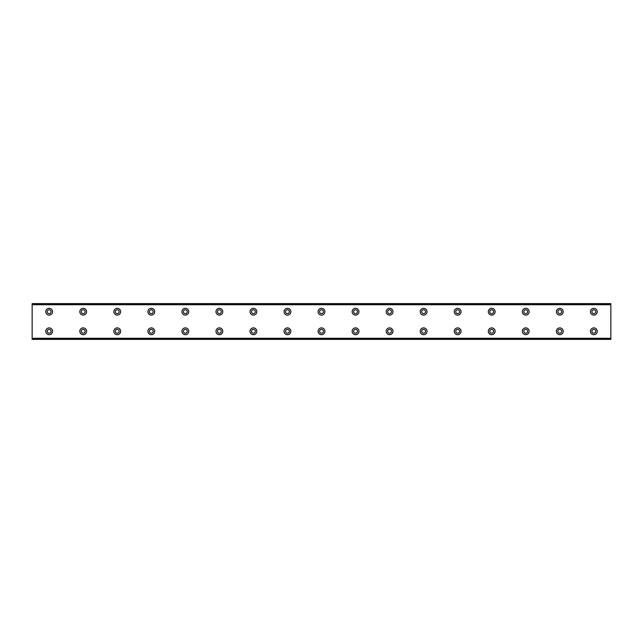 <?xml version="1.0" encoding="UTF-8"?>
<svg xmlns="http://www.w3.org/2000/svg" width="643" height="643" viewBox="0 0 643 643"><rect width="100%" height="100%" fill="white"/><g stroke="black" fill="none" stroke-linecap="round" stroke-linejoin="round"><path stroke-width="0.96" d="M49.173 313.631A1.913 1.913 0 0 1 47.252 311.71A1.913 1.913 0 0 1 49.173 309.797A1.913 1.913 0 0 1 51.086 311.71A1.913 1.913 0 0 1 49.173 313.631M83.212 313.631A1.913 1.913 0 0 1 81.299 311.71A1.913 1.913 0 0 1 83.212 309.797A1.913 1.913 0 0 1 85.125 311.71A1.913 1.913 0 0 1 83.212 313.631M593.827 333.203A1.913 1.913 0 0 1 591.914 331.29A1.913 1.913 0 0 1 593.827 329.369A1.913 1.913 0 0 1 595.748 331.29A1.913 1.913 0 0 1 593.827 333.203M559.788 333.203A1.913 1.913 0 0 1 557.875 331.29A1.913 1.913 0 0 1 559.788 329.369A1.913 1.913 0 0 1 561.701 331.29A1.913 1.913 0 0 1 559.788 333.203M525.749 333.203A1.913 1.913 0 0 1 523.836 331.29A1.913 1.913 0 0 1 525.749 329.369A1.913 1.913 0 0 1 527.662 331.29A1.913 1.913 0 0 1 525.749 333.203M491.702 333.203A1.913 1.913 0 0 1 489.789 331.29A1.913 1.913 0 0 1 491.702 329.369A1.913 1.913 0 0 1 493.623 331.29A1.913 1.913 0 0 1 491.702 333.203M457.663 333.203A1.913 1.913 0 0 1 455.75 331.29A1.913 1.913 0 0 1 457.663 329.369A1.913 1.913 0 0 1 459.576 331.29A1.913 1.913 0 0 1 457.663 333.203M423.624 333.203A1.913 1.913 0 0 1 421.712 331.29A1.913 1.913 0 0 1 423.624 329.369A1.913 1.913 0 0 1 425.537 331.29A1.913 1.913 0 0 1 423.624 333.203M389.586 333.203A1.913 1.913 0 0 1 387.665 331.29A1.913 1.913 0 0 1 389.586 329.369A1.913 1.913 0 0 1 391.499 331.29A1.913 1.913 0 0 1 389.586 333.203M355.539 333.203A1.913 1.913 0 0 1 353.626 331.29A1.913 1.913 0 0 1 355.539 329.369A1.913 1.913 0 0 1 357.46 331.29A1.913 1.913 0 0 1 355.539 333.203M321.5 333.203A1.913 1.913 0 0 1 319.587 331.29A1.913 1.913 0 0 1 321.5 329.369A1.913 1.913 0 0 1 323.413 331.29A1.913 1.913 0 0 1 321.5 333.203M287.461 333.203A1.913 1.913 0 0 1 285.54 331.29A1.913 1.913 0 0 1 287.461 329.369A1.913 1.913 0 0 1 289.374 331.29A1.913 1.913 0 0 1 287.461 333.203M253.414 333.203A1.913 1.913 0 0 1 251.501 331.29A1.913 1.913 0 0 1 253.414 329.369A1.913 1.913 0 0 1 255.335 331.29A1.913 1.913 0 0 1 253.414 333.203M219.376 333.203A1.913 1.913 0 0 1 217.463 331.29A1.913 1.913 0 0 1 219.376 329.369A1.913 1.913 0 0 1 221.288 331.29A1.913 1.913 0 0 1 219.376 333.203M185.337 333.203A1.913 1.913 0 0 1 183.424 331.29A1.913 1.913 0 0 1 185.337 329.369A1.913 1.913 0 0 1 187.25 331.29A1.913 1.913 0 0 1 185.337 333.203M151.298 333.203A1.913 1.913 0 0 1 149.377 331.29A1.913 1.913 0 0 1 151.298 329.369A1.913 1.913 0 0 1 153.211 331.29A1.913 1.913 0 0 1 151.298 333.203M117.251 333.203A1.913 1.913 0 0 1 115.338 331.29A1.913 1.913 0 0 1 117.251 329.369A1.913 1.913 0 0 1 119.164 331.29A1.913 1.913 0 0 1 117.251 333.203M83.212 333.203A1.913 1.913 0 0 1 81.299 331.29A1.913 1.913 0 0 1 83.212 329.369A1.913 1.913 0 0 1 85.125 331.29A1.913 1.913 0 0 1 83.212 333.203M117.251 313.631A1.913 1.913 0 0 1 115.338 311.71A1.913 1.913 0 0 1 117.251 309.797A1.913 1.913 0 0 1 119.164 311.71A1.913 1.913 0 0 1 117.251 313.631M151.298 313.631A1.913 1.913 0 0 1 149.377 311.71A1.913 1.913 0 0 1 151.298 309.797A1.913 1.913 0 0 1 153.211 311.71A1.913 1.913 0 0 1 151.298 313.631M185.337 313.631A1.913 1.913 0 0 1 183.424 311.71A1.913 1.913 0 0 1 185.337 309.797A1.913 1.913 0 0 1 187.25 311.71A1.913 1.913 0 0 1 185.337 313.631M219.376 313.631A1.913 1.913 0 0 1 217.463 311.71A1.913 1.913 0 0 1 219.376 309.797A1.913 1.913 0 0 1 221.288 311.71A1.913 1.913 0 0 1 219.376 313.631M253.414 313.631A1.913 1.913 0 0 1 251.501 311.71A1.913 1.913 0 0 1 253.414 309.797A1.913 1.913 0 0 1 255.335 311.71A1.913 1.913 0 0 1 253.414 313.631M287.461 313.631A1.913 1.913 0 0 1 285.54 311.71A1.913 1.913 0 0 1 287.461 309.797A1.913 1.913 0 0 1 289.374 311.71A1.913 1.913 0 0 1 287.461 313.631M321.5 313.631A1.913 1.913 0 0 1 319.587 311.71A1.913 1.913 0 0 1 321.5 309.797A1.913 1.913 0 0 1 323.413 311.71A1.913 1.913 0 0 1 321.5 313.631M355.539 313.631A1.913 1.913 0 0 1 353.626 311.71A1.913 1.913 0 0 1 355.539 309.797A1.913 1.913 0 0 1 357.46 311.71A1.913 1.913 0 0 1 355.539 313.631M525.749 313.631A1.913 1.913 0 0 1 523.836 311.71A1.913 1.913 0 0 1 525.749 309.797A1.913 1.913 0 0 1 527.662 311.71A1.913 1.913 0 0 1 525.749 313.631M559.788 313.631A1.913 1.913 0 0 1 557.875 311.71A1.913 1.913 0 0 1 559.788 309.797A1.913 1.913 0 0 1 561.701 311.71A1.913 1.913 0 0 1 559.788 313.631M593.827 313.631A1.913 1.913 0 0 1 591.914 311.71A1.913 1.913 0 0 1 593.827 309.797A1.913 1.913 0 0 1 595.748 311.71A1.913 1.913 0 0 1 593.827 313.631M49.173 333.203A1.913 1.913 0 0 1 47.252 331.29A1.913 1.913 0 0 1 49.173 329.369A1.913 1.913 0 0 1 51.086 331.29A1.913 1.913 0 0 1 49.173 333.203M491.702 313.631A1.913 1.913 0 0 1 489.789 311.71A1.913 1.913 0 0 1 491.702 309.797A1.913 1.913 0 0 1 493.623 311.71A1.913 1.913 0 0 1 491.702 313.631M457.663 313.631A1.913 1.913 0 0 1 455.75 311.71A1.913 1.913 0 0 1 457.663 309.797A1.913 1.913 0 0 1 459.576 311.71A1.913 1.913 0 0 1 457.663 313.631M423.624 313.631A1.913 1.913 0 0 1 421.712 311.71A1.913 1.913 0 0 1 423.624 309.797A1.913 1.913 0 0 1 425.537 311.71A1.913 1.913 0 0 1 423.624 313.631M389.586 313.631A1.913 1.913 0 0 1 387.665 311.71A1.913 1.913 0 0 1 389.586 309.797A1.913 1.913 0 0 1 391.499 311.71A1.913 1.913 0 0 1 389.586 313.631M49.173 308.31A3.408 3.408 0 0 0 45.766 311.71A3.408 3.408 0 0 0 49.173 315.118A3.408 3.408 0 0 0 52.573 311.71A3.408 3.408 0 0 0 49.173 308.31M83.212 308.31A3.408 3.408 0 0 0 79.804 311.71A3.408 3.408 0 0 0 83.212 315.118A3.408 3.408 0 0 0 86.612 311.71A3.408 3.408 0 0 0 83.212 308.31M593.827 327.882A3.408 3.408 0 0 0 590.427 331.29A3.408 3.408 0 0 0 593.827 334.69A3.408 3.408 0 0 0 597.234 331.29A3.408 3.408 0 0 0 593.827 327.882M559.788 327.882A3.408 3.408 0 0 0 556.388 331.29A3.408 3.408 0 0 0 559.788 334.69A3.408 3.408 0 0 0 563.196 331.29A3.408 3.408 0 0 0 559.788 327.882M525.749 327.882A3.408 3.408 0 0 0 522.341 331.29A3.408 3.408 0 0 0 525.749 334.69A3.408 3.408 0 0 0 529.149 331.29A3.408 3.408 0 0 0 525.749 327.882M491.702 327.882A3.408 3.408 0 0 0 488.302 331.29A3.408 3.408 0 0 0 491.702 334.69A3.408 3.408 0 0 0 495.11 331.29A3.408 3.408 0 0 0 491.702 327.882M457.663 327.882A3.408 3.408 0 0 0 454.263 331.29A3.408 3.408 0 0 0 457.663 334.69A3.408 3.408 0 0 0 461.071 331.29A3.408 3.408 0 0 0 457.663 327.882M423.624 327.882A3.408 3.408 0 0 0 420.217 331.29A3.408 3.408 0 0 0 423.624 334.69A3.408 3.408 0 0 0 427.024 331.29A3.408 3.408 0 0 0 423.624 327.882M389.586 327.882A3.408 3.408 0 0 0 386.178 331.29A3.408 3.408 0 0 0 389.586 334.69A3.408 3.408 0 0 0 392.986 331.29A3.408 3.408 0 0 0 389.586 327.882M355.539 327.882A3.408 3.408 0 0 0 352.139 331.29A3.408 3.408 0 0 0 355.539 334.69A3.408 3.408 0 0 0 358.947 331.29A3.408 3.408 0 0 0 355.539 327.882M321.5 327.882A3.408 3.408 0 0 0 318.092 331.29A3.408 3.408 0 0 0 321.5 334.69A3.408 3.408 0 0 0 324.908 331.29A3.408 3.408 0 0 0 321.5 327.882M287.461 327.882A3.408 3.408 0 0 0 284.053 331.29A3.408 3.408 0 0 0 287.461 334.69A3.408 3.408 0 0 0 290.861 331.29A3.408 3.408 0 0 0 287.461 327.882M253.414 327.882A3.408 3.408 0 0 0 250.014 331.29A3.408 3.408 0 0 0 253.414 334.69A3.408 3.408 0 0 0 256.822 331.29A3.408 3.408 0 0 0 253.414 327.882M219.376 327.882A3.408 3.408 0 0 0 215.976 331.29A3.408 3.408 0 0 0 219.376 334.69A3.408 3.408 0 0 0 222.783 331.29A3.408 3.408 0 0 0 219.376 327.882M185.337 327.882A3.408 3.408 0 0 0 181.929 331.29A3.408 3.408 0 0 0 185.337 334.69A3.408 3.408 0 0 0 188.737 331.29A3.408 3.408 0 0 0 185.337 327.882M151.298 327.882A3.408 3.408 0 0 0 147.89 331.29A3.408 3.408 0 0 0 151.298 334.69A3.408 3.408 0 0 0 154.698 331.29A3.408 3.408 0 0 0 151.298 327.882M117.251 327.882A3.408 3.408 0 0 0 113.851 331.29A3.408 3.408 0 0 0 117.251 334.69A3.408 3.408 0 0 0 120.659 331.29A3.408 3.408 0 0 0 117.251 327.882M83.212 327.882A3.408 3.408 0 0 0 79.804 331.29A3.408 3.408 0 0 0 83.212 334.69A3.408 3.408 0 0 0 86.612 331.29A3.408 3.408 0 0 0 83.212 327.882M117.251 308.31A3.408 3.408 0 0 0 113.851 311.71A3.408 3.408 0 0 0 117.251 315.118A3.408 3.408 0 0 0 120.659 311.71A3.408 3.408 0 0 0 117.251 308.31M151.298 308.31A3.408 3.408 0 0 0 147.89 311.71A3.408 3.408 0 0 0 151.298 315.118A3.408 3.408 0 0 0 154.698 311.71A3.408 3.408 0 0 0 151.298 308.31M185.337 308.31A3.408 3.408 0 0 0 181.929 311.71A3.408 3.408 0 0 0 185.337 315.118A3.408 3.408 0 0 0 188.737 311.71A3.408 3.408 0 0 0 185.337 308.31M219.376 308.31A3.408 3.408 0 0 0 215.976 311.71A3.408 3.408 0 0 0 219.376 315.118A3.408 3.408 0 0 0 222.783 311.71A3.408 3.408 0 0 0 219.376 308.31M253.414 308.31A3.408 3.408 0 0 0 250.014 311.71A3.408 3.408 0 0 0 253.414 315.118A3.408 3.408 0 0 0 256.822 311.71A3.408 3.408 0 0 0 253.414 308.31M287.461 308.31A3.408 3.408 0 0 0 284.053 311.71A3.408 3.408 0 0 0 287.461 315.118A3.408 3.408 0 0 0 290.861 311.71A3.408 3.408 0 0 0 287.461 308.31M321.5 308.31A3.408 3.408 0 0 0 318.092 311.71A3.408 3.408 0 0 0 321.5 315.118A3.408 3.408 0 0 0 324.908 311.71A3.408 3.408 0 0 0 321.5 308.31M355.539 308.31A3.408 3.408 0 0 0 352.139 311.71A3.408 3.408 0 0 0 355.539 315.118A3.408 3.408 0 0 0 358.947 311.71A3.408 3.408 0 0 0 355.539 308.31M525.749 308.31A3.408 3.408 0 0 0 522.341 311.71A3.408 3.408 0 0 0 525.749 315.118A3.408 3.408 0 0 0 529.149 311.71A3.408 3.408 0 0 0 525.749 308.31M559.788 308.31A3.408 3.408 0 0 0 556.388 311.71A3.408 3.408 0 0 0 559.788 315.118A3.408 3.408 0 0 0 563.196 311.71A3.408 3.408 0 0 0 559.788 308.31M593.827 308.31A3.408 3.408 0 0 0 590.427 311.71A3.408 3.408 0 0 0 593.827 315.118A3.408 3.408 0 0 0 597.234 311.71A3.408 3.408 0 0 0 593.827 308.31M49.173 327.882A3.408 3.408 0 0 0 45.766 331.29A3.408 3.408 0 0 0 49.173 334.69A3.408 3.408 0 0 0 52.573 331.29A3.408 3.408 0 0 0 49.173 327.882M491.702 308.31A3.408 3.408 0 0 0 488.302 311.71A3.408 3.408 0 0 0 491.702 315.118A3.408 3.408 0 0 0 495.11 311.71A3.408 3.408 0 0 0 491.702 308.31M457.663 308.31A3.408 3.408 0 0 0 454.263 311.71A3.408 3.408 0 0 0 457.663 315.118A3.408 3.408 0 0 0 461.071 311.71A3.408 3.408 0 0 0 457.663 308.31M423.624 308.31A3.408 3.408 0 0 0 420.217 311.71A3.408 3.408 0 0 0 423.624 315.118A3.408 3.408 0 0 0 427.024 311.71A3.408 3.408 0 0 0 423.624 308.31M389.586 308.31A3.408 3.408 0 0 0 386.178 311.71A3.408 3.408 0 0 0 389.586 315.118A3.408 3.408 0 0 0 392.986 311.71A3.408 3.408 0 0 0 389.586 308.31M32.15 338.523L32.15 303.625L610.85 303.625L610.85 339.375L32.15 339.375L32.15 338.523L610.85 338.523M610.85 338.266L32.15 338.266M32.15 304.734L610.85 304.734M32.15 304.477L610.85 304.477"/></g></svg>
